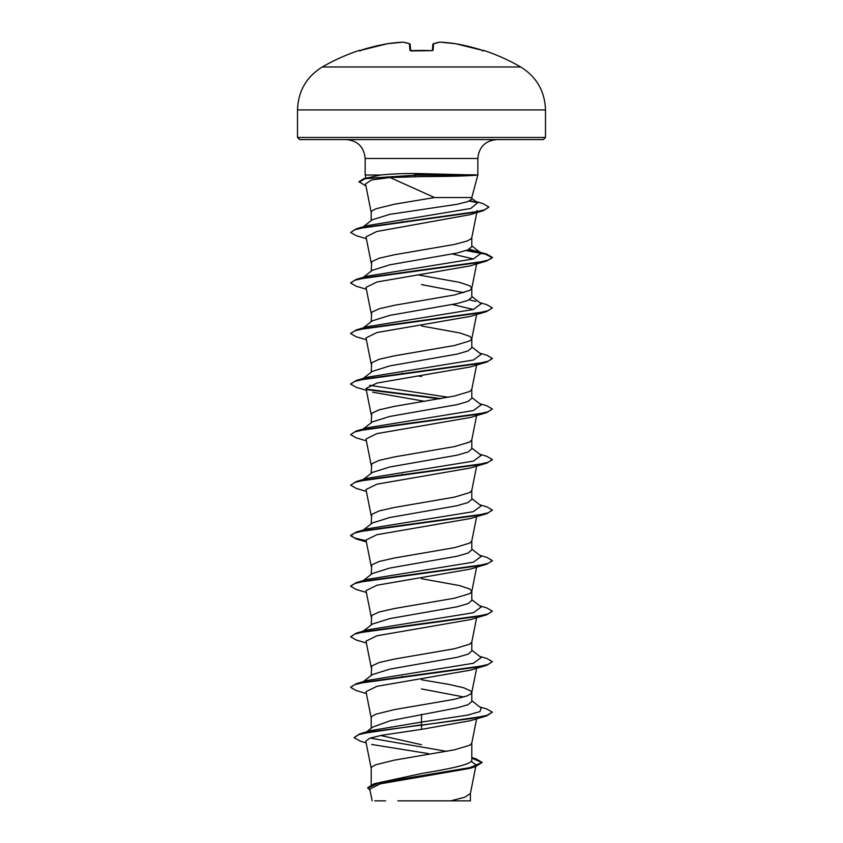 <?xml version="1.0" encoding="UTF-8"?>
<svg xmlns="http://www.w3.org/2000/svg" width="843" height="843" viewBox="0 0 843 843"><rect width="100%" height="100%" fill="white"/><g stroke="black" fill="none" stroke-linecap="round" stroke-linejoin="round"><path stroke-width="1.26" d="M359.192 50.432A198.379 198.379 0 0 0 322.311 66.976L520.689 66.976A198.379 198.379 0 0 0 483.808 50.432L482.365 50.317A198.316 197.568 180 0 0 455.494 43.71L455.494 43.71A198.253 182.467 102.9 0 0 440.13 42.15A198.253 75.575 95.4 0 0 433.618 43.71L433.049 50.317L431.637 50.675A197.852 182.783 180 0 0 421.5 50.432A197.852 182.783 180 0 0 411.363 50.675L409.951 50.317L409.382 43.71A198.253 75.575 -95.4 0 0 402.87 42.15A198.253 182.467 -102.9 0 0 387.506 43.71L387.506 43.71A198.316 197.568 180 0 0 360.635 50.317L359.192 50.432A0.706 0.706 0 0 1 359.856 50.548M420.889 176.63L390.067 177.525L434.493 197.536L471.806 197.536L477.844 175.007L475.884 175.218C467.054 175.997 448.919 176.461 421.5 176.619L420.889 176.63M475.884 175.218L414.661 175.218L415.251 176.63M297.516 137.462L299.634 139.59L543.366 139.59L545.484 137.462L545.484 109.927L297.516 109.927L297.516 137.462L545.484 137.462M475.789 175.007L415.209 173.5C401.732 173.51 390.225 174.016 380.688 175.007L365.156 175.007L365.156 158.484L477.844 158.484C478.961 147.009 485.252 140.707 496.738 139.59M371.194 784.791L371.194 768.205L371.71 767.056L375.746 764.759L394.303 760.165L454.44 749.827L469.762 745.233L471.774 743.199L476.632 718.816M471.806 757.551L476.116 758.858L482.112 762.451L469.488 767.773L374.155 783.737L421.5 773.537C448.328 769.016 472.47 764.517 471.806 759.986L471.806 743.073M366.694 731.808L372.722 727.066L390.562 720.639L457.085 707.878L467.981 704.716L471.806 701.555L471.806 692.524M463.871 696.982L421.5 688.921M371.194 728.268L371.194 717.667L371.71 716.518L375.746 714.221L394.303 709.627L454.44 699.29L467.254 695.844L471.29 693.547L471.29 691.249L463.819 687.804L448.697 684.358L421.5 679.764M363.291 681.639L372.258 674.642L389.761 669.142L457.054 657.34L467.97 654.179L471.806 651.017L471.806 641.987M371.194 675.464L371.71 665.981L379.181 662.535L394.303 659.089L454.44 648.752L469.762 644.157L471.774 642.113L476.632 617.74M361.805 632.261L372.258 624.105L389.772 618.604L457.075 606.802L467.981 603.641L471.806 600.479L471.806 591.449M371.194 624.926L371.71 615.443L379.181 611.997L394.303 608.551L454.44 598.214L469.762 593.62L471.774 591.575L476.632 567.202M471.806 591.322L469.762 589.025L459.519 585.579L421.5 578.688M361.816 581.712L372.258 573.556L389.761 568.066L457.075 556.254L467.97 553.103L471.806 549.942L471.806 540.911M371.194 574.389L371.71 564.905L379.181 561.459L394.303 558.013L454.44 547.676L469.762 543.082L471.774 541.037L476.632 516.654M363.291 530.026L372.258 523.018L389.761 517.528L457.054 505.726L467.97 502.565L471.806 499.404L471.806 490.373M371.194 523.851L371.71 514.367L379.181 510.921L394.303 507.475L454.44 497.138L469.762 492.544L471.774 490.5L476.632 466.116M363.291 479.488L372.258 472.48L389.761 466.99L457.085 455.178L467.981 452.017L471.806 448.866L471.806 439.835M371.194 473.313L371.71 463.829L379.181 460.383L394.303 456.938L454.44 446.6L469.762 442.006L471.774 439.962L476.632 415.578M363.291 428.939L372.258 421.943L389.761 416.453L457.064 404.64L467.97 401.489L471.806 398.328L471.806 389.297M371.194 422.775L371.71 413.281L379.181 409.835L394.303 406.389L454.44 396.052L469.762 391.458L471.774 389.424L476.632 365.04M363.291 378.402L372.258 371.405L389.772 365.904L457.075 354.102L467.981 350.941L471.806 347.78L471.806 338.749M371.194 372.227L371.71 362.743L379.181 359.297L394.303 355.851L454.44 345.514L469.762 340.92L471.774 338.886L476.632 314.502M471.806 338.623L469.762 336.325L459.519 332.88L421.5 325.988M363.291 327.864L372.258 320.856L389.772 315.366L457.075 303.564L467.97 300.403L471.806 297.242L471.806 288.211M463.871 292.669L421.5 284.607M371.194 321.689L371.71 312.205L379.181 308.759L394.303 305.314L454.44 294.976L469.762 290.382L471.774 288.338L476.632 263.964M471.806 288.085L469.762 285.788L459.519 282.342L418.391 274.955M363.291 277.326L372.258 270.318L389.772 264.828L457.054 253.026L467.97 249.865L471.806 246.704L471.806 237.547L471.29 238.695L467.254 240.993L454.44 244.438L394.303 254.776L379.181 258.221L371.71 261.667L371.194 271.151M421.5 744.717L380.593 735.496M403.344 676.792L401.9 676.55M403.344 474.641L401.9 474.388M421.5 376.526L418.391 376.031M403.344 373.565L401.9 373.312M363.291 226.788L372.258 219.781L389.729 214.364L457.075 204.28L467.981 201.582L471.806 198.885L471.806 197.536M403.428 221.951L401.974 221.709M371.194 220.613L371.194 212.278L371.71 211.129L375.746 208.832L394.303 204.238L434.493 197.536M471.184 761.334L476.095 764.843L474.377 766.572M482.112 762.451L475.526 766.666L469.677 768.416L380.446 783.8L369.782 789.048L372.121 800.85M470.394 793.316L470.394 800.85L397.896 800.85M450.71 800.85L464.799 797.215L470.373 793.579L475.737 766.603M421.5 714.19L421.5 722.082L370.52 730.649L359.624 733.926L354.039 737.625L360.098 741.071L366.125 742.841M370.14 738.089L446.674 751.355M471.806 759.29L471.806 759.986M471.806 700.733L481.184 708.067L479.973 711.566L467.844 715.075L421.5 722.082L421.5 724.832L359.624 733.926M374.155 783.737L367.727 787.678L370.066 790.481M486.738 715.844L470.341 720.712L421.5 729.364L421.5 725.254L486.738 715.844L492.354 712.198L486.959 715.349L471.595 718.51L373.386 731.439L359.023 734.527L354.039 737.625M471.806 758.142L482.091 762.662M475.526 766.666L379.466 782.747L367.727 788.1M421.5 729.364L381.573 735.307L369.613 738.268L365.809 741.239L371.226 768.468M371.605 744.464L428.507 753.621M390.067 177.525L371.552 179.949L365.535 183.932L371.226 212.531M477.191 210.571L475.252 212.573M366.368 238.695L356.262 235.713L350.656 232.489L354.671 229.77L366.262 227.052L483.155 210.718L469.941 214.702L376.821 231.488L365.999 236.83L371.226 263.069M452.501 253.996L473.397 258.949M477.001 262.099L476.126 263.311M366.368 289.233L356.273 286.251L350.646 283.027L354.766 280.276L366.642 277.516L486.738 260.982L470.341 265.851L376.958 281.994L365.999 287.368L371.226 313.607M452.501 304.534L473.397 309.486M366.368 339.771L356.262 336.8L350.646 333.575L354.766 330.814L366.642 328.064L486.727 311.531L470.341 316.399L376.958 332.532L365.999 337.906L371.226 364.155M366.368 390.309L356.262 387.337L350.646 384.113L354.766 381.352L366.642 378.602L486.738 362.069L470.341 366.937L376.958 383.07L365.999 388.454L371.226 414.693M372.659 392.206L424.609 401.3M366.368 440.847L356.262 437.875L350.656 434.651L354.766 431.89L366.642 429.14L486.738 412.606L470.341 417.475L376.958 433.608L365.999 438.992L371.226 465.231M366.368 491.385L356.273 488.413L350.646 485.189L354.766 482.428L366.642 479.678L486.727 463.144L470.341 468.013L376.958 484.156L365.999 489.53L371.226 515.768M366.22 541.164L356.262 538.951L350.646 535.726L354.766 532.976L366.642 530.215L486.738 513.682L470.341 518.55L376.958 534.683L365.999 540.068L371.226 566.306M366.368 592.471L356.262 589.489L350.646 586.264L354.766 583.514L366.642 580.753L486.738 564.22L470.331 569.099L376.958 585.232L365.999 590.606L371.226 616.844M366.368 643.009L356.262 640.027L350.656 636.802L354.766 634.052L366.642 631.291L486.738 614.758L470.341 619.626L376.958 635.77L365.999 641.144L371.226 667.382M366.368 693.547L356.273 690.575L350.646 687.351L354.766 684.59L366.642 681.839L486.727 665.306L470.341 670.174L376.969 686.307L365.999 691.681L371.226 717.93M365.936 185.966L359.013 181.73L363.986 178.579L380.688 175.007M361.858 682.756L362.859 682.135M350.677 687.14L356.262 683.705L367.221 680.47L473.397 663.262L481.195 657.529L471.806 650.195M350.656 636.802L356.262 633.167L367.221 629.932L473.397 612.724L481.195 606.981L471.806 599.658M362.859 581.059L367.221 579.394L473.397 562.186L481.184 556.443L471.806 549.12M366.136 540.732L354.629 538.013L350.646 535.305L356.262 532.081L367.221 528.856L473.397 511.648L481.184 505.905L471.806 498.582M350.646 485.189L356.262 481.543L367.221 478.318L473.397 461.1L481.195 455.368L471.806 448.044M361.858 430.067L362.859 429.435M350.656 434.651L356.262 431.005L367.221 427.78L473.397 410.562L481.195 404.83L471.806 397.496M448.36 397.264L369.603 385.293M350.677 383.902L356.273 380.467L367.221 377.232L473.397 360.024L481.184 354.292L471.806 346.958M361.858 328.981L362.859 328.359M350.677 333.364L356.262 329.929L367.221 326.694L473.397 309.486L481.184 303.754L471.806 296.42M475.779 301.425L469.277 299.802M350.677 282.816L356.262 279.391L367.221 276.156L473.397 258.949L481.195 253.216L471.806 245.882M356.262 279.391L476.358 262.847L488.234 260.097L492.344 257.336L486.738 254.122L469.277 249.265M350.656 232.489L356.262 228.843L367.221 225.618L470.742 208.495L477.591 202.794L471.026 197.683M492.354 712.198L486.738 708.974L479.709 706.908M356.262 683.705L476.358 667.171L488.234 664.41L492.354 661.66L486.738 658.436L479.709 656.37M356.262 633.167L476.358 616.633L488.234 613.873L492.344 611.122L486.738 607.887L479.709 605.832M350.677 586.054L356.273 582.618L476.358 566.085L488.234 563.335L492.354 560.574L486.727 557.349L479.709 555.295M356.262 532.081L476.358 515.547L488.234 512.797L492.354 510.036L486.738 506.812L479.709 504.757M356.262 481.543L476.358 465.009L488.234 462.249L492.344 459.498L486.738 456.274L479.709 454.219M356.262 431.005L476.358 414.471L488.234 411.711L492.344 408.96L486.738 405.736L479.709 403.671M441.1 398.581L366.347 389.15M356.273 380.467L476.358 363.934L488.234 361.173L492.354 358.423L486.738 355.198L479.709 353.133M356.262 329.929L476.358 313.396L488.234 310.635L492.354 307.874L486.738 304.66L479.709 302.595M480.141 252.552L466.874 250.297M356.262 228.843L473.692 212.447L484.946 209.717L488.814 206.988L482.818 203.553L476 201.551M476.242 201.962L469.92 200.771M363.986 178.579L414.661 175.218L365.156 178.684L359.013 182.151M486.727 665.306L492.354 661.66M486.738 614.758L492.344 611.122M486.738 564.22L492.323 560.785M486.738 513.682L492.323 510.247M486.727 463.144L492.323 459.709M486.738 412.606L492.344 408.96M439.656 398.834L366.874 389.666M486.738 362.069L492.323 358.633M486.727 311.531L492.354 307.874M486.738 260.982L492.344 257.758L485.431 254.175L466.031 250.592M483.155 210.718L488.792 207.199M477.37 202.626L469.266 201.077M385.662 800.85L374.714 800.85L385.662 800.85M475.789 174.796L414.661 174.796L415.209 173.5M410.678 50.601L410.13 44.342A0.706 0.695 175 0 0 409.382 43.71A0.706 0.643 109 0 1 409.656 43.731L403.028 42.15A0.706 0.653 97.5 0 0 402.87 42.15L402.87 42.15M432.322 50.601L432.87 44.342L432.322 50.601M440.13 42.15A0.706 0.653 -97.5 0 0 439.972 42.15A0.706 0.706 0 0 1 440.109 42.15L455.462 43.699A0.706 0.706 0 0 1 455.494 43.71L482.365 50.317L455.473 43.699L440.088 42.15A0.706 0.706 0 0 0 439.972 42.15A0.706 0.653 -97.5 0 0 439.814 42.203M403.186 42.203A0.706 0.653 97.5 0 0 403.028 42.15A0.706 0.706 0 0 0 402.891 42.15L387.527 43.699L359.476 50.643L387.506 43.71A0.706 0.706 0 0 1 387.527 43.699A0.706 0.706 0 0 0 387.506 43.71M432.87 44.342A0.706 0.695 -175 0 1 432.87 44.331A0.706 0.706 0 0 1 433.344 43.731L439.972 42.15L433.344 43.731A0.706 0.706 0 0 0 432.87 44.331A0.706 0.695 -175 0 1 433.618 43.71A0.706 0.643 -109 0 0 433.165 43.836M433.049 50.317A0.706 0.674 -175 0 0 432.396 50.643M409.835 43.836A0.706 0.643 109 0 0 409.656 43.731A0.706 0.706 0 0 1 410.13 44.331A0.706 0.706 0 0 0 409.656 43.731L403.028 42.15A0.706 0.706 0 0 0 402.891 42.15L387.527 43.699M431.637 50.675L410.699 50.928M410.604 50.643A0.706 0.674 175 0 0 409.951 50.317M431.627 50.643L410.488 50.548M520.689 66.976C536.601 76.871 544.863 91.192 545.484 109.927M365.156 158.484C364.039 147.009 357.748 140.707 346.262 139.59M477.844 175.007L477.844 158.484M476.095 764.843L475.831 766.161M476.79 212.615L471.774 237.8M476.632 668.278L471.774 692.661M365.967 178.01L365.156 175.007M367.221 579.394L356.273 582.618M366.368 541.923L356.262 538.951M322.311 66.976C306.399 76.871 298.137 91.192 297.516 109.927M482.828 51.075L483.524 50.643L482.386 50.327M483.808 50.432L482.923 50.833M360.172 51.075L359.476 50.643"/></g></svg>
